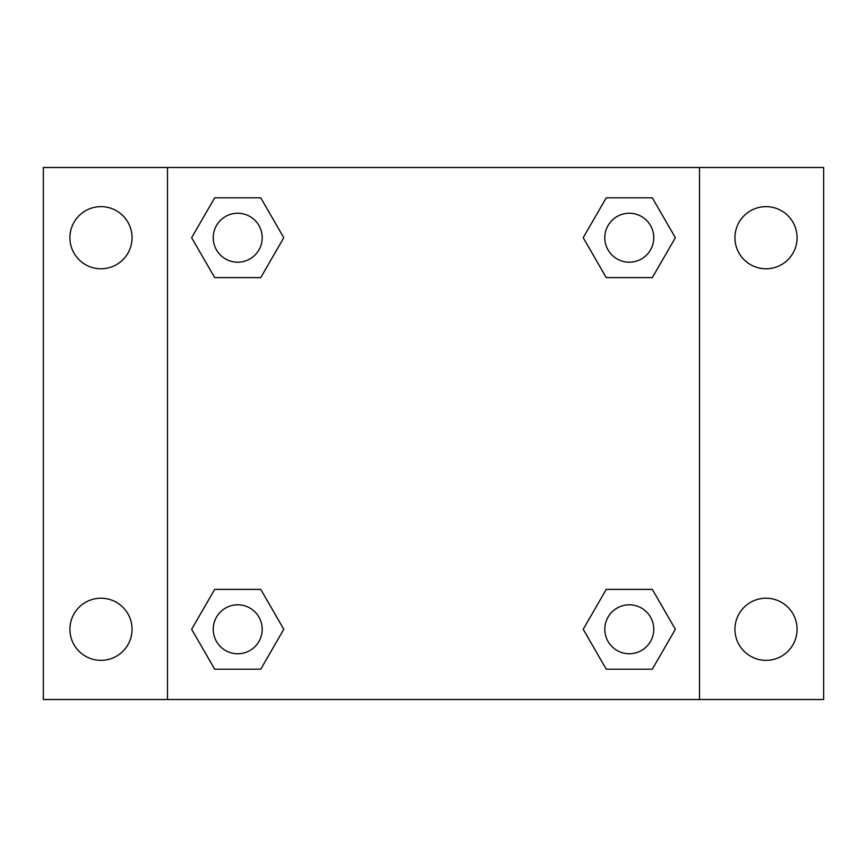 <?xml version="1.0" encoding="UTF-8"?>
<svg xmlns="http://www.w3.org/2000/svg" width="867" height="867" viewBox="0 0 867 867"><rect width="100%" height="100%" fill="white"/><g stroke="black" fill="none" stroke-linecap="round" stroke-linejoin="round"><path stroke-width="1.3" d="M100.984 660.351A31.071 31.071 0 0 0 127.893 613.749A31.071 31.071 0 0 0 74.074 613.749A31.071 31.071 0 0 0 100.984 660.351M766.016 660.351A31.071 31.071 0 0 0 792.926 613.749A31.071 31.071 0 0 0 739.107 613.749A31.071 31.071 0 0 0 766.016 660.351M766.016 268.781A31.071 31.071 0 0 0 792.926 222.18A31.071 31.071 0 0 0 739.107 222.18A31.071 31.071 0 0 0 766.016 268.781M100.984 268.781A31.071 31.071 0 0 0 127.893 222.18A31.071 31.071 0 0 0 74.074 222.18A31.071 31.071 0 0 0 100.984 268.781M823.65 699.506L43.35 699.506L43.35 167.494L823.65 167.494L823.65 699.506M214.68 589.387L260.75 589.387L283.791 629.279L260.75 669.183L214.68 669.183L191.64 629.279L214.68 589.387L260.75 589.387L214.68 589.387M606.25 197.817L652.32 197.817L675.36 237.721L652.32 277.613L606.25 277.613L583.209 237.721L606.25 197.817L652.32 197.817L606.25 197.817M167.494 699.506L167.494 167.494M699.506 167.494L699.506 699.506M214.68 197.817L260.75 197.817L283.791 237.721L260.75 277.613L214.68 277.613L191.64 237.721L214.68 197.817L260.75 197.817L214.68 197.817M606.25 589.387L652.32 589.387L675.36 629.279L652.32 669.183L606.25 669.183L583.209 629.279L606.25 589.387L652.32 589.387L606.25 589.387M652.32 669.183L606.25 669.183L652.32 669.183M653.761 629.279A24.471 24.471 0 0 0 617.044 608.092A24.471 24.471 0 0 0 617.044 650.478A24.471 24.471 0 0 0 653.761 629.279M260.75 669.183L214.68 669.183L260.75 669.183M262.192 629.279A24.471 24.471 0 0 0 225.474 608.092A24.471 24.471 0 0 0 225.474 650.478A24.471 24.471 0 0 0 262.192 629.279M652.32 277.613L606.25 277.613L652.32 277.613M653.761 237.721A24.471 24.471 0 0 0 617.044 216.522A24.471 24.471 0 0 0 617.044 258.908A24.471 24.471 0 0 0 653.761 237.721M260.75 277.613L214.68 277.613L260.75 277.613M262.192 237.721A24.471 24.471 0 0 0 225.474 216.522A24.471 24.471 0 0 0 225.474 258.908A24.471 24.471 0 0 0 262.192 237.721"/></g></svg>
